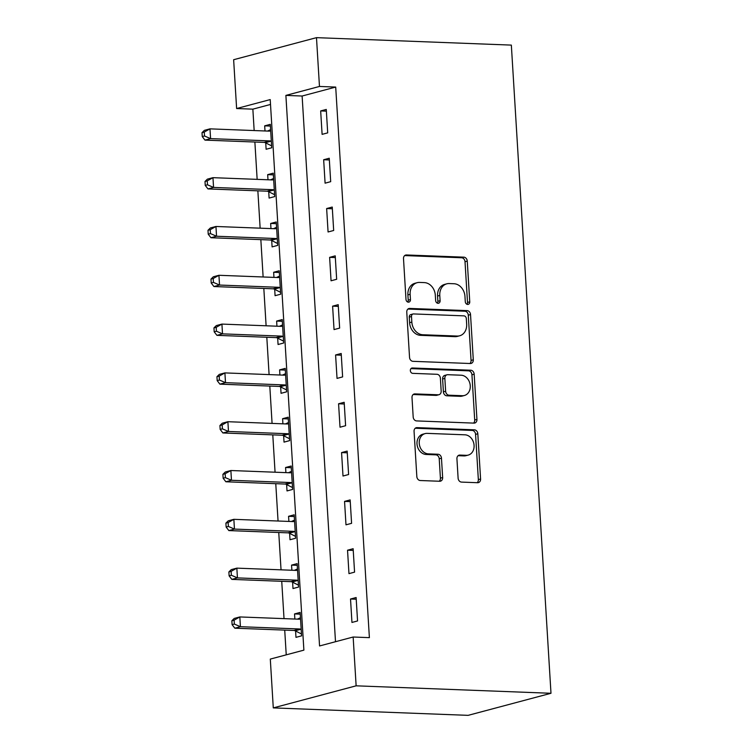 <?xml version="1.0" encoding="UTF-8"?>
<svg xmlns="http://www.w3.org/2000/svg" width="753" height="753" viewBox="0 0 753 753"><rect width="100%" height="100%" fill="white"/><g stroke="black" fill="none" stroke-linecap="round" stroke-linejoin="round"><path stroke-width="1.13" d="M467.679 304.438A2.711 2.203 75.1 0 0 468.215 304.372A2.711 2.203 75.1 0 0 469.75 301.84L467.255 261.112A3.878 3.144 75.1 0 0 463.839 257.159L406.46 254.966A3.878 3.144 75.1 0 0 405.688 255.051A3.878 3.144 75.1 0 0 403.504 258.674L405.989 299.402A2.711 2.203 75.1 0 0 408.39 302.169A2.711 2.203 75.1 0 0 408.926 302.104A2.711 2.203 75.1 0 0 410.451 299.572L410.131 294.301A12.415 10.053 75.1 0 1 417.134 282.695A12.415 10.053 75.1 0 1 419.581 282.422L424.363 282.61A12.415 10.053 75.1 0 1 435.319 295.261L435.639 300.532A2.711 2.203 75.1 0 0 438.03 303.299A2.711 2.203 75.1 0 0 438.566 303.243A2.711 2.203 75.1 0 0 440.1 300.701L439.78 295.43A12.415 10.053 75.1 0 1 446.783 283.825A12.415 10.053 75.1 0 1 449.23 283.561L454.012 283.74A12.415 10.053 75.1 0 1 464.959 296.4L465.288 301.671A2.711 2.203 75.1 0 0 467.679 304.438M466.992 304.278A2.711 2.203 75.1 0 0 467.509 302.433L465.015 261.715A3.878 3.144 75.1 0 0 461.598 257.761L404.681 255.578M407.702 302.009A2.711 2.203 75.1 0 0 408.22 300.165L407.891 294.894L410.131 294.301M437.342 303.148A2.711 2.203 75.1 0 0 437.86 301.304L437.54 296.033L439.78 295.43M458.106 478.146A3.878 3.144 75.1 0 0 461.533 482.099L477.628 482.711A3.878 3.144 75.1 0 0 478.39 482.626A3.878 3.144 75.1 0 0 480.583 479.002L477.816 433.775A3.878 3.144 75.1 0 0 474.39 429.822L417.011 427.629A3.878 3.144 75.1 0 0 416.249 427.713A3.878 3.144 75.1 0 0 414.065 431.337L416.833 476.564A3.878 3.144 75.1 0 0 420.249 480.518L439.696 481.261A3.878 3.144 75.1 0 0 440.458 481.176A3.878 3.144 75.1 0 0 442.651 477.553L441.465 458.201A3.878 3.144 75.1 0 0 438.039 454.247L428.401 453.871A10.373 8.405 75.1 0 1 419.383 444.552A10.373 8.405 75.1 0 1 425.106 433.596A10.373 8.405 75.1 0 1 427.149 433.37L464.921 434.81A10.373 8.405 75.1 0 1 473.938 444.138A10.373 8.405 75.1 0 1 468.215 455.094A10.373 8.405 75.1 0 1 466.173 455.32L459.876 455.076A3.878 3.144 75.1 0 0 459.114 455.16A3.878 3.144 75.1 0 0 456.93 458.793L458.106 478.146M353.148 637.019L356.131 685.823L550.989 693.278L511.343 45.105L316.486 37.65L319.47 86.454L285.886 95.405L319.554 645.961L353.148 637.019L369.384 637.64L335.706 87.075L319.47 86.454M470.343 363.52A3.878 3.144 75.1 0 0 471.105 363.435A3.878 3.144 75.1 0 0 473.289 359.802L470.531 314.585A3.878 3.144 75.1 0 0 467.105 310.622L409.726 308.429A3.878 3.144 75.1 0 0 408.964 308.514A3.878 3.144 75.1 0 0 406.771 312.147L409.538 357.364A3.878 3.144 75.1 0 0 412.964 361.327L470.343 363.52M474.174 374.175L476.941 419.402A3.878 3.144 75.1 0 1 474.748 423.035A3.878 3.144 75.1 0 1 473.985 423.12L416.607 420.918A3.878 3.144 75.1 0 1 413.181 416.964L412.004 397.612A3.878 3.144 75.1 0 1 414.188 393.988A3.878 3.144 75.1 0 1 414.95 393.904L438.227 394.788A3.878 3.144 75.1 0 0 438.99 394.704A3.878 3.144 75.1 0 0 441.173 391.08L440.392 378.241A3.878 3.144 75.1 0 0 436.966 374.288L412.738 373.356A2.711 2.203 75.1 0 1 410.385 370.918A2.711 2.203 75.1 0 1 411.882 368.057A2.711 2.203 75.1 0 1 412.418 367.991L470.747 370.222A3.878 3.144 75.1 0 1 474.174 374.175L471.933 374.778L474.701 420.005L476.941 419.402M335.706 87.075L302.122 96.026L335.499 641.716M320.665 110.926L322.105 134.354L327.696 132.867L326.265 109.439L320.665 110.926L326.369 111.143M323.658 159.74L325.089 183.167L330.689 181.671L329.249 158.243L323.658 159.74L329.362 159.956M326.642 208.543L328.073 231.971L333.673 230.484L332.242 207.056L326.642 208.543L332.346 208.76M329.626 257.357L331.056 280.784L336.657 279.288L335.226 255.86L329.626 257.357L335.33 257.573M332.61 306.16L334.04 329.588L339.641 328.101L338.21 304.673L332.61 306.16L338.313 306.377M335.593 354.974L337.033 378.401L342.624 376.905L341.194 353.477L335.593 354.974L341.297 355.19M338.577 403.777L340.017 427.205L345.608 425.718L344.177 402.29L338.577 403.777L344.281 403.994M341.57 452.591L343.001 476.018L348.601 474.522L347.161 451.094L341.57 452.591L347.265 452.807M344.554 501.394L345.985 524.822L351.585 523.335L350.154 499.907L344.554 501.394L350.258 501.611M347.538 550.208L348.968 573.635L354.569 572.139L353.138 548.711L347.538 550.208L353.242 550.424M350.522 599.011L351.952 622.439L357.553 620.952L356.122 597.524L350.522 599.011L356.225 599.228M270.506 104.451L252.857 109.157L254.166 130.551M254.872 142.025L257.149 179.355M257.855 190.829L260.143 228.168M260.839 239.642L263.126 276.972M263.823 288.446L266.11 325.785M266.807 337.259L269.094 374.589M269.8 386.063L272.078 423.402M272.784 434.876L275.061 472.206M275.767 483.68L278.055 521.02M278.751 532.493L281.038 569.823M281.735 581.297L284.022 618.637M284.719 630.11L286.234 654.846M265.734 142.919L266.12 149.273L271.72 147.776L270.289 124.349L264.689 125.845L265 130.966M268.717 191.723L269.103 198.077L274.704 196.589L273.273 173.162L267.673 174.649L267.993 179.779M271.701 240.536L272.097 246.89L277.688 245.393L276.257 221.966L270.656 223.462L270.976 228.583M274.694 289.34L275.08 295.694L280.681 294.207L279.241 270.779L273.65 272.266L273.96 277.386M277.678 338.153L278.064 344.507L283.665 343.01L282.224 319.583L276.633 321.079L276.944 326.2M280.662 386.957L281.048 393.311L286.648 391.824L285.218 368.396L279.617 369.883L279.928 375.003M283.646 435.771L284.032 442.124L289.632 440.627L288.201 417.2L282.601 418.696L282.912 423.817M286.629 484.574L287.015 490.928L292.616 489.441L291.185 466.013L285.585 467.5L285.895 472.62M289.613 533.388L290.009 539.741L295.6 538.244L294.169 514.817L288.568 516.313L288.888 521.434M292.597 582.191L292.992 588.545L298.583 587.058L297.153 563.63L291.562 565.117L291.872 570.237M295.59 631.005L295.976 637.358L301.577 635.861L300.136 612.434L294.545 613.93L294.856 619.051M252.857 109.157L236.621 108.536L270.214 99.584L303.883 650.14L270.299 659.091L273.283 707.895L468.131 715.35L550.989 693.278M236.621 108.536L233.637 59.722L316.486 37.65M273.283 707.895L356.131 685.823M302.122 96.026L285.886 95.405M264.689 125.845L270.393 126.062M267.673 174.649L273.377 174.865M270.656 223.462L276.36 223.679M273.65 272.266L279.344 272.482M276.633 321.079L282.337 321.296M279.617 369.883L285.321 370.099M282.601 418.696L288.305 418.913M285.585 467.5L291.289 467.717M288.568 516.313L294.272 516.53M291.562 565.117L297.256 565.334M294.545 613.93L300.249 614.147M446.783 283.825L444.543 284.427A12.415 10.053 75.1 0 0 437.54 296.033M417.134 282.695L414.903 283.288A12.415 10.053 75.1 0 0 407.891 294.894M469.872 363.501A3.878 3.144 75.1 0 0 471.058 360.405L468.291 315.178A3.878 3.144 75.1 0 0 464.865 311.224L407.947 309.05M466.323 318.623A2.711 2.203 75.1 0 0 463.923 315.855L413.557 313.935A2.711 2.203 75.1 0 0 413.021 313.992A2.711 2.203 75.1 0 0 411.496 316.533L411.835 322.086A12.415 10.053 75.1 0 0 422.781 334.746L457.212 336.054A12.415 10.053 75.1 0 0 459.659 335.791A12.415 10.053 75.1 0 0 466.662 324.185L466.323 318.623M413.021 313.992L410.79 314.585A2.711 2.203 75.1 0 0 409.256 317.126L411.496 316.533M459.659 335.791L457.419 336.384A12.415 10.053 75.1 0 1 454.972 336.657L420.541 335.339A12.415 10.053 75.1 0 1 409.594 322.679L409.256 317.126M473.524 423.101A3.878 3.144 75.1 0 0 474.701 420.005M413.181 394.516L435.987 395.391A3.878 3.144 75.1 0 0 436.749 395.306L438.99 394.704M410.969 368.622L468.507 370.824L470.747 370.222M462.37 395.711A10.373 8.405 75.1 0 0 464.413 395.485A10.373 8.405 75.1 0 0 470.126 384.538A10.373 8.405 75.1 0 0 461.118 375.21L447.809 374.702A3.878 3.144 75.1 0 0 447.047 374.787A3.878 3.144 75.1 0 0 444.854 378.411L445.635 391.249A3.878 3.144 75.1 0 0 449.061 395.203L462.37 395.711L460.13 396.313A10.373 8.405 75.1 0 0 462.173 396.087L464.413 395.485M447.047 374.787L444.807 375.38A3.878 3.144 75.1 0 0 442.613 379.004L444.854 378.411M460.13 396.313L446.821 395.805A3.878 3.144 75.1 0 1 443.404 391.852L442.613 379.004M471.933 374.778A3.878 3.144 75.1 0 0 468.507 370.824M468.215 455.094L465.975 455.687A10.373 8.405 75.1 0 1 463.933 455.913L458.106 455.697M425.106 433.596L422.866 434.189A10.373 8.405 75.1 0 0 417.143 445.145A10.373 8.405 75.1 0 0 426.16 454.473L428.401 453.871M439.234 481.242A3.878 3.144 75.1 0 0 440.411 478.146L439.225 458.793A3.878 3.144 75.1 0 0 435.808 454.84L426.16 454.473M477.167 482.701A3.878 3.144 75.1 0 0 478.343 479.605L475.576 434.377A3.878 3.144 75.1 0 0 472.159 430.424L415.242 428.241M270.675 130.702L270.28 130.89A3.953 3.2 -104.9 0 1 269.856 131.031A3.953 3.2 -104.9 0 1 269.085 131.126L209.974 128.857L210.576 138.627L204.976 140.114L264.077 142.373A3.953 3.2 -104.9 0 1 265.31 142.703L271.607 145.894M270.609 129.657L267.541 131.06M204.496 135.982L204.251 132.076L202.011 132.669L202.256 136.575L204.496 135.982L210.576 138.627L269.678 140.886A3.953 3.2 -104.9 0 1 270.911 141.216L271.334 141.423M202.011 132.669L204.374 130.354L209.974 128.857L204.251 132.076M204.976 140.114L202.256 136.575M273.659 179.515L273.264 179.694A3.953 3.2 -104.9 0 1 272.85 179.845A3.953 3.2 -104.9 0 1 272.068 179.929L212.958 177.67L213.56 187.431L207.96 188.918L267.07 191.187A3.953 3.2 -104.9 0 1 268.294 191.516L274.591 194.707M273.593 178.461L270.525 179.873M207.48 184.786L207.235 180.88L205.004 181.482L205.24 185.389L207.48 184.786L213.56 187.431L272.661 189.69A3.953 3.2 -104.9 0 1 273.894 190.02L274.318 190.236M205.004 181.482L207.367 179.158L212.958 177.67L207.235 180.88M207.96 188.918L205.24 185.389M276.643 228.319L276.247 228.498A3.953 3.2 -104.9 0 1 275.833 228.648A3.953 3.2 -104.9 0 1 275.052 228.743L215.951 226.474L216.544 236.244L210.944 237.732L270.054 239.991A3.953 3.2 -104.9 0 1 271.278 240.32L277.575 243.511M276.586 227.274L273.508 228.677M210.464 233.599L210.228 229.693L207.988 230.286L208.223 234.192L210.464 233.599L216.544 236.244L275.645 238.503A3.953 3.2 -104.9 0 1 276.878 238.833L277.302 239.04M207.988 230.286L210.351 227.971L215.951 226.474L210.228 229.693M210.944 237.732L208.223 234.192M279.636 277.132L279.231 277.311A3.953 3.2 -104.9 0 1 278.817 277.462A3.953 3.2 -104.9 0 1 278.036 277.546L218.935 275.287L219.528 285.048L213.927 286.535L273.038 288.804A3.953 3.2 -104.9 0 1 274.271 289.133L280.558 292.324M279.57 276.078L276.502 277.49M213.447 282.403L213.212 278.497L210.972 279.099L211.207 283.006L213.447 282.403L219.528 285.048L278.638 287.307A3.953 3.2 -104.9 0 1 279.862 287.637L280.285 287.853M210.972 279.099L213.334 276.775L218.935 275.287L213.212 278.497M213.927 286.535L211.207 283.006M282.62 325.936L282.215 326.115A3.953 3.2 -104.9 0 1 281.801 326.265A3.953 3.2 -104.9 0 1 281.02 326.36L221.919 324.091L222.512 333.861L216.92 335.349L276.022 337.608A3.953 3.2 -104.9 0 1 277.255 337.937L283.542 341.128M282.554 324.882L279.485 326.294M216.431 331.216L216.196 327.31L213.956 327.903L214.191 331.809L216.431 331.216L222.512 333.861L281.622 336.12A3.953 3.2 -104.9 0 1 282.846 336.45L283.269 336.657M213.956 327.903L216.318 325.588L221.919 324.091L216.196 327.31M216.92 335.349L214.191 331.809M285.603 374.74L285.199 374.928A3.953 3.2 -104.9 0 1 284.785 375.079A3.953 3.2 -104.9 0 1 284.013 375.163L224.902 372.904L225.495 382.665L219.904 384.152L279.005 386.421A3.953 3.2 -104.9 0 1 280.238 386.741L286.535 389.941M285.538 373.695L282.469 375.107M219.415 380.02L219.179 376.114L216.939 376.716L217.184 380.623L219.415 380.02L225.495 382.665L284.606 384.924A3.953 3.2 -104.9 0 1 285.839 385.254L286.262 385.47M216.939 376.716L219.302 374.392L224.902 372.904L219.179 376.114M219.904 384.152L217.184 380.623M288.587 423.553L288.192 423.732A3.953 3.2 -104.9 0 1 287.768 423.883A3.953 3.2 -104.9 0 1 286.997 423.977L227.886 421.708L228.488 431.469L222.888 432.966L281.989 435.225A3.953 3.2 -104.9 0 1 283.222 435.554L289.519 438.745M288.521 422.499L285.453 423.911M222.408 428.834L222.163 424.927L219.923 425.52L220.168 429.426L222.408 428.834L228.488 431.469L287.59 433.737A3.953 3.2 -104.9 0 1 288.823 434.067L289.246 434.274M219.923 425.52L222.286 423.205L227.886 421.708L222.163 424.927M222.888 432.966L220.168 429.426M291.571 472.357L291.176 472.545A3.953 3.2 -104.9 0 1 290.762 472.696A3.953 3.2 -104.9 0 1 289.98 472.78L230.87 470.521L231.472 480.282L225.872 481.769L284.982 484.038A3.953 3.2 -104.9 0 1 286.206 484.358L292.503 487.558M291.505 471.312L288.437 472.724M225.392 477.637L225.147 473.731L222.907 474.334L223.152 478.24L225.392 477.637L231.472 480.282L290.573 482.541A3.953 3.2 -104.9 0 1 291.806 482.871L292.23 483.087M222.907 474.334L225.279 472.009L230.87 470.521L225.147 473.731M225.872 481.769L223.152 478.24M294.555 521.17L294.159 521.349A3.953 3.2 -104.9 0 1 293.745 521.5A3.953 3.2 -104.9 0 1 292.964 521.584L233.854 519.325L234.456 529.086L228.856 530.583L287.966 532.842A3.953 3.2 -104.9 0 1 289.19 533.171L295.487 536.362M294.498 520.116L291.42 521.528M228.375 526.451L228.14 522.544L225.9 523.137L226.135 527.044L228.375 526.451L234.456 529.086L293.557 531.354A3.953 3.2 -104.9 0 1 294.79 531.684L295.214 531.891M225.9 523.137L228.263 520.822L233.854 519.325L228.14 522.544M228.856 530.583L226.135 527.044M297.548 569.974L297.143 570.162A3.953 3.2 -104.9 0 1 296.729 570.313A3.953 3.2 -104.9 0 1 295.948 570.398L236.847 568.139L237.44 577.899L231.839 579.386L290.95 581.655A3.953 3.2 -104.9 0 1 292.173 581.975L298.47 585.175M297.482 568.929L294.404 570.341M231.359 575.254L231.124 571.348L228.884 571.951L229.119 575.857L231.359 575.254L237.44 577.899L296.55 580.158A3.953 3.2 -104.9 0 1 297.774 580.488L298.197 580.704M228.884 571.951L231.246 569.626L236.847 568.139L231.124 571.348M231.839 579.386L229.119 575.857M300.532 618.787L300.127 618.966A3.953 3.2 -104.9 0 1 299.713 619.117A3.953 3.2 -104.9 0 1 298.932 619.201L239.831 616.942L240.423 626.703L234.823 628.2L293.934 630.459A3.953 3.2 -104.9 0 1 295.167 630.788L301.454 633.979M300.466 617.733L297.397 619.145M234.343 624.068L234.108 620.161L231.868 620.754L232.103 624.661L234.343 624.068L240.423 626.703L299.534 628.971A3.953 3.2 -104.9 0 1 300.758 629.292L301.181 629.508M231.868 620.754L234.23 618.439L239.831 616.942L234.108 620.161M234.823 628.2L232.103 624.661M467.509 302.433L469.75 301.84M408.22 300.165L410.451 299.572M437.86 301.304L440.1 300.701M404.982 255.361L406.46 254.966M461.598 257.761L463.839 257.159M465.015 261.715L467.255 261.112M408.258 308.824L409.726 308.429M464.865 311.224L467.105 310.622M468.291 315.178L470.531 314.585M471.058 360.405L473.289 359.802M409.594 322.679L411.835 322.086M420.541 335.339L422.781 334.746M454.972 336.657L457.212 336.054M413.482 394.29L414.95 393.904M435.987 395.391L438.227 394.788M411.383 368.264L412.418 367.991M443.404 391.852L445.635 391.249M446.821 395.805L449.061 395.203M458.408 455.471L459.876 455.076M463.933 455.913L466.173 455.32M435.808 454.84L438.039 454.247M439.225 458.793L441.465 458.201M440.411 478.146L442.651 477.553M415.543 428.024L417.011 427.629M472.159 430.424L474.39 429.822M475.576 434.377L477.816 433.775M478.343 479.605L480.583 479.002M269.423 131.116L270.28 130.89M264.077 142.373L269.678 140.886M265.31 142.703L270.911 141.216M272.407 179.92L273.264 179.694M267.07 191.187L272.661 189.69M268.294 191.516L273.894 190.02M275.391 228.733L276.247 228.498M270.054 239.991L275.645 238.503M271.278 240.32L276.878 238.833M278.384 277.537L279.231 277.311M273.038 288.804L278.638 287.307M274.271 289.133L279.862 287.637M281.368 326.35L282.215 326.115M276.022 337.608L281.622 336.12M277.255 337.937L282.846 336.45M284.352 375.154L285.199 374.928M279.005 386.421L284.606 384.924M280.238 386.741L285.839 385.254M287.335 423.967L288.192 423.732M281.989 435.225L287.59 433.737M283.222 435.554L288.823 434.067M290.319 472.771L291.176 472.545M284.982 484.038L290.573 482.541M286.206 484.358L291.806 482.871M293.303 521.584L294.159 521.349M287.966 532.842L293.557 531.354M289.19 533.171L294.79 531.684M296.296 570.388L297.143 570.162M290.95 581.655L296.55 580.158M292.173 581.975L297.774 580.488M299.28 619.201L300.127 618.966M293.934 630.459L299.534 628.971M295.167 630.788L300.758 629.292"/></g></svg>
